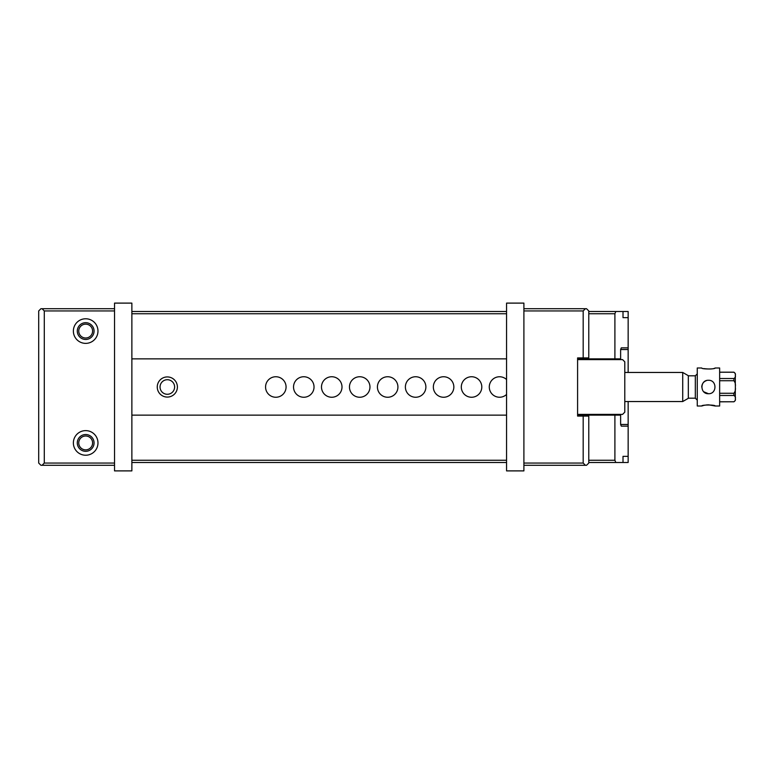<?xml version="1.0" encoding="UTF-8"?>
<svg xmlns="http://www.w3.org/2000/svg" width="774" height="774" viewBox="0 0 774 774"><rect width="100%" height="100%" fill="white"/><g stroke="black" fill="none" stroke-linecap="round" stroke-linejoin="round"><path stroke-width="1.16" d="M588.772 311.506L623.012 311.506L623.012 317.65L628.149 317.65L628.149 347.855L621.299 347.855L620.622 349.529L620.622 358.865L614.904 358.865L614.904 313.741L588.772 313.741M615.804 311.506L614.904 313.741M506.564 313.741L131.87 313.741M131.87 358.865L506.564 358.865M577.588 358.865L614.904 358.865M78.755 331.079A6.918 6.918 0 0 0 89.136 337.067A6.918 6.918 0 0 0 89.136 325.08A6.918 6.918 0 0 0 78.755 331.079M131.87 311.506L506.564 311.506M628.149 426.145L621.299 426.145L620.622 424.471L628.149 424.471L628.149 456.35L623.012 456.35L623.012 462.494L588.772 462.494M506.564 462.494L131.87 462.494M131.87 460.259L506.564 460.259M588.772 460.259L614.904 460.259L614.904 415.135L620.622 415.135L620.622 424.471M131.87 415.135L506.564 415.135M577.588 415.135L614.904 415.135M78.755 442.922A6.918 6.918 0 0 1 89.136 436.933A6.918 6.918 0 0 1 89.136 448.92A6.918 6.918 0 0 1 78.755 442.922M623.012 462.494L628.149 462.494L628.149 456.35L623.012 456.35M623.012 311.506L628.149 311.506L628.149 317.65L623.012 317.65M628.149 347.855L628.149 349.529L620.622 349.529M628.149 424.471L628.149 401.542M628.149 372.458L628.149 349.529M614.904 460.259L615.804 462.494M506.564 394.45A10.255 10.255 0 0 1 489.274 387A10.255 10.255 0 0 1 506.564 379.55M461.304 387A10.255 10.255 0 0 1 471.56 376.745A10.255 10.255 0 0 1 481.805 387A10.255 10.255 0 0 1 471.56 397.256A10.255 10.255 0 0 1 461.304 387M433.343 387A10.255 10.255 0 0 1 443.599 376.745A10.255 10.255 0 0 1 453.845 387A10.255 10.255 0 0 1 443.599 397.256A10.255 10.255 0 0 1 433.343 387M405.382 387A10.255 10.255 0 0 1 415.638 376.745A10.255 10.255 0 0 1 425.884 387A10.255 10.255 0 0 1 415.638 397.256A10.255 10.255 0 0 1 405.382 387M377.422 387A10.255 10.255 0 0 1 387.668 376.745A10.255 10.255 0 0 1 397.923 387A10.255 10.255 0 0 1 387.668 397.256A10.255 10.255 0 0 1 377.422 387M349.461 387A10.255 10.255 0 0 1 359.707 376.745A10.255 10.255 0 0 1 369.962 387A10.255 10.255 0 0 1 359.707 397.256A10.255 10.255 0 0 1 349.461 387M321.491 387A10.255 10.255 0 0 1 331.746 376.745A10.255 10.255 0 0 1 342.002 387A10.255 10.255 0 0 1 331.746 397.256A10.255 10.255 0 0 1 321.491 387M293.53 387A10.255 10.255 0 0 1 303.785 376.745A10.255 10.255 0 0 1 314.031 387A10.255 10.255 0 0 1 303.785 397.256A10.255 10.255 0 0 1 293.53 387M265.569 387A10.255 10.255 0 0 1 275.825 376.745A10.255 10.255 0 0 1 286.07 387A10.255 10.255 0 0 1 275.825 397.256A10.255 10.255 0 0 1 265.569 387M157.257 387A10.062 10.062 0 0 1 172.36 378.283A10.062 10.062 0 0 1 172.36 395.717A10.062 10.062 0 0 1 157.257 387M160.054 387A7.266 7.266 0 0 1 170.967 380.702A7.266 7.266 0 0 1 170.967 393.298A7.266 7.266 0 0 1 160.054 387M114.533 470.892L114.533 303.108L131.87 303.108L131.87 470.892L114.533 470.892M523.901 303.108L523.901 470.892L506.564 470.892L506.564 303.108L523.901 303.108M577.588 359.6L622.557 359.6L624.792 361.835L624.792 412.165L622.557 414.4L577.588 414.4M590.552 358.865L589.295 359.591M589.295 414.409L590.552 415.135M701.747 387C701.931 383.827 703.498 381.688 706.449 380.605M708.442 393.714L708.452 393.714C717.121 394.121 717.092 379.879 708.462 380.286C699.812 379.879 699.793 394.121 708.452 393.714L703.721 391.75M719.646 401.764L733.897 401.764C735.261 400.913 735.735 399.868 735.3 398.62C735.726 397.381 735.261 396.327 733.897 395.485L719.646 395.485M735.3 399.481C735.3 400.729 735.3 400.729 735.3 399.481M719.646 393.279L733.897 393.279C735.261 391.586 735.735 389.496 735.3 387C735.726 384.514 735.261 382.414 733.897 380.721L719.646 380.721M735.3 376.232L735.3 385.278M719.646 378.515L733.897 378.515C735.261 377.664 735.735 376.619 735.3 375.38C735.735 374.132 735.261 373.087 733.897 372.236L719.646 372.236M735.3 388.693L735.3 397.759M735.3 374.519C735.3 373.271 735.3 373.271 735.3 374.519M682.726 372.458L688.328 375.69L688.328 398.31L682.726 401.542L682.726 372.458L624.792 372.458M701.747 406.011L697.268 406.011L697.268 367.989L701.747 367.989C701.341 369.304 715.573 369.304 715.166 367.989L719.646 367.989L719.646 406.011L715.166 406.011C715.573 404.696 701.341 404.696 701.747 406.011L703.605 405.441M704.03 405.334L707.475 404.821M708.452 404.792L715.166 406.011M715.166 367.989C713.415 369.082 709.594 369.285 703.701 368.588M85.672 343.375A12.307 12.307 0 0 0 96.334 324.925A12.307 12.307 0 0 0 75.02 324.925A12.307 12.307 0 0 0 85.672 343.375M85.672 430.625A12.307 12.307 0 0 1 96.334 449.075A12.307 12.307 0 0 1 75.02 449.075A12.307 12.307 0 0 1 85.672 430.625M114.533 310.945L44.292 310.945L44.292 463.055L114.533 463.055M114.533 465.29L40.935 465.29L38.7 463.055L38.7 310.945L40.935 308.71L114.533 308.71M85.672 434.533A8.388 8.388 0 0 1 92.938 447.12A8.388 8.388 0 0 1 78.416 447.12A8.388 8.388 0 0 1 85.672 434.533M85.672 339.467A8.388 8.388 0 0 0 92.938 326.88A8.388 8.388 0 0 0 78.416 326.88A8.388 8.388 0 0 0 85.672 339.467M42.057 465.29L44.292 463.055M44.292 310.945L42.057 308.71M523.901 463.055L583.18 463.055L583.18 416.083L588.772 416.083L588.772 463.055L586.537 465.29L523.901 465.29M583.18 463.055L585.425 465.29M523.901 308.71L586.537 308.71L588.772 310.945L588.772 357.917L577.588 357.917L577.588 416.083L583.18 416.083M583.18 357.917L583.18 310.945L523.901 310.945M585.425 308.71L583.18 310.945M719.646 401.822L733.897 401.764M733.897 395.485L733.897 393.279M733.897 380.721L733.897 378.515M733.897 372.236L735.3 373.581M688.328 398.184L695.313 398.184L695.313 375.816L697.268 373.861M592.352 358.865L592.352 359.6M592.352 414.4L592.352 415.135M733.897 401.822L735.3 400.419M719.646 372.178L733.897 372.178M682.726 401.542L624.792 401.542M688.328 375.816L695.313 375.816M695.313 398.184L697.268 400.139"/></g></svg>
